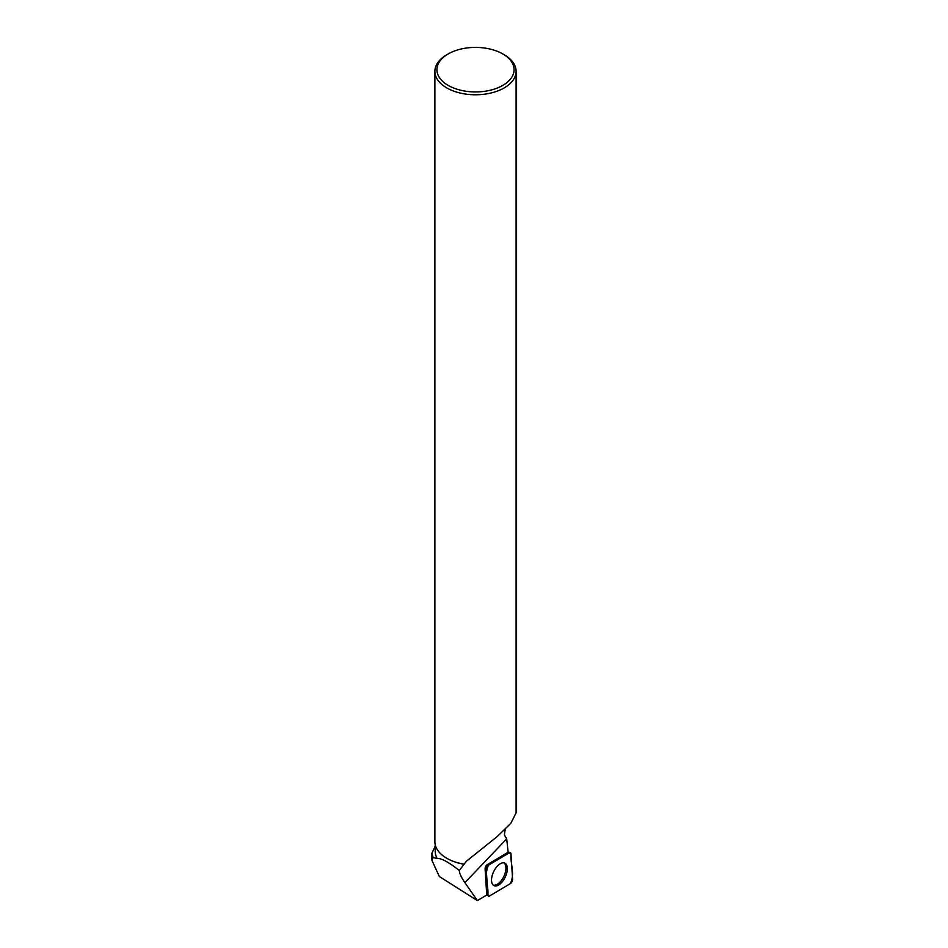 <?xml version="1.0" encoding="UTF-8"?>
<svg xmlns="http://www.w3.org/2000/svg" width="948" height="948" viewBox="0 0 948 948"><rect width="100%" height="100%" fill="white"/><g stroke="black" fill="none" stroke-linecap="round" stroke-linejoin="round"><path stroke-width="1.42" d="M486.277 869.565L487.876 894.817A3.223 1.647 115.7 0 0 488.41 896.002A3.223 1.647 115.7 0 0 489.713 895.896L510.344 883.619A3.223 1.647 115.7 0 0 512.584 879.211L510.984 853.958A3.223 1.647 115.7 0 0 510.237 852.667A3.223 1.647 115.7 0 0 509.147 852.88L488.516 865.157A3.223 1.647 115.7 0 0 486.277 869.565L485.092 868.818L486.68 894.083L487.876 894.817M504.964 877.623A12.478 6.387 115.7 0 0 504.597 863.035A12.478 6.387 115.7 0 0 493.896 871.165A12.478 6.387 115.7 0 0 493.778 885.515A12.478 6.387 115.7 0 0 504.964 877.623M486.68 894.083A3.022 1.541 -64.3 0 0 486.928 894.924L477.377 900.6L439.339 876.521L431.897 860.274L433.094 857.502L437.253 858.556A40.302 23.273 180 0 1 435.191 851.209L435.191 844.55M485.092 868.818A3.022 1.541 -64.3 0 1 487.177 864.706L488.516 865.157M509.147 852.88L507.82 852.43L487.177 864.706M507.82 852.43A3.022 1.541 -64.3 0 1 508.14 852.276L506.694 838.861L464.899 882.635L477.377 900.6M448.214 53.929A38.572 22.266 0 0 0 448.214 85.415A38.572 22.266 0 0 0 502.772 85.415A38.572 22.266 0 0 0 502.772 53.929A38.572 22.266 0 0 0 448.214 53.929L446.781 54.759A40.61 23.439 0 0 0 434.883 71.325A40.61 23.439 0 0 0 446.781 87.903A40.61 23.439 0 0 0 491.04 92.987A40.61 23.439 0 0 0 516.103 71.325L516.103 812.815L510.842 823.302L497.131 836.634L466.333 861.282L459.33 870.489C448.57 862.052 441.199 858.082 437.253 858.556M463.738 864.197A40.302 23.273 180 0 1 446.994 858.39A40.302 23.273 180 0 1 446.887 858.331M506.694 838.861L504.36 834.975L505.189 829.512M435.191 846.244L431.909 853.259L433.094 857.502M459.33 870.489C459.425 873.357 461.285 877.41 464.899 882.635M516.103 71.325A40.61 23.439 0 0 0 504.206 54.759L502.772 53.929M463.762 864.138A40.61 23.439 180 0 1 446.781 858.272A40.61 23.439 180 0 1 446.781 858.26A40.61 23.439 180 0 1 434.883 841.694L434.883 71.325M493.185 885.065A12.36 6.328 115.7 0 0 503.815 876.497A12.36 6.328 115.7 0 0 503.874 862.846M510.984 853.958L509.147 852.892L488.528 865.157C483.622 875.087 488.682 884.982 487.876 894.817L489.713 895.896L510.344 883.619C515.25 873.689 510.19 863.794 510.984 853.958M508.116 852.003L510.237 852.667M486.857 894.959L488.41 896.002M431.909 860.274L431.909 853.247"/></g></svg>
